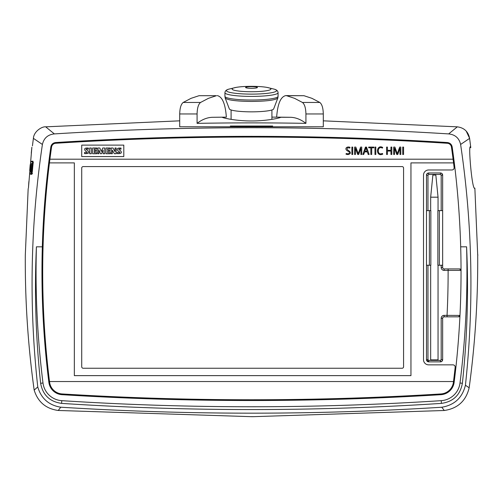 <?xml version="1.0" encoding="UTF-8"?>
<svg xmlns="http://www.w3.org/2000/svg" width="503" height="503" viewBox="0 0 503 503"><rect width="100%" height="100%" fill="white"/><g stroke="black" fill="none" stroke-linecap="round" stroke-linejoin="round"><path stroke-width="0.75" d="M251.506 88.308A5.904 0.824 0 0 0 257.41 87.484A5.904 0.824 0 0 0 251.506 86.661A5.904 0.824 0 0 0 245.596 87.484A5.904 0.824 0 0 0 251.506 88.308M251.506 91.735A19.41 2.704 0 0 0 268.872 90.238A19.41 2.704 0 0 0 267.005 87.409A19.41 2.704 0 0 0 236.008 87.409A19.41 2.704 0 0 0 234.134 90.238A19.41 2.704 0 0 0 251.506 91.735M250.777 86.397L251.469 86.334L250.777 86.397M25.301 255.889L25.313 254.851A974.619 974.619 0 0 0 25.301 255.889C25.043 300.832 27.998 345.574 34.166 390.108L37.763 386.952C41.158 398.502 48.816 405.255 60.756 407.204C187.776 415.151 314.784 415.164 441.785 407.235L444.281 410.498C457.705 408.505 465.998 400.935 469.161 387.788C475.109 344.039 477.957 300.071 477.705 255.889L477.85 254.851L477.705 255.889M179.709 120.833L45.71 126.838L54.355 133.911C47.854 134.597 43.868 138.111 42.403 144.455C30.413 225.093 28.866 305.925 37.763 386.952M42.403 144.455L33.399 138.356L32.431 145.889M25.307 255.09L28.168 188.65M32.098 173.195L33.217 162.4M469.161 387.788L465.432 385.229C474.109 304.736 472.499 224.476 460.616 144.455C459.157 138.124 455.177 134.609 448.657 133.911C317.179 125.662 185.745 125.662 54.355 133.911M477.705 255.09L474.857 188.116C472.059 192.008 467.708 139.589 470.789 147.599L469.613 138.363L460.616 144.455M470.638 147.014L470.789 147.599L470.418 147.599M439.345 265.244L437.868 265.244L437.868 210.619L439.345 210.619L439.345 265.244L442.659 265.244M426.487 265.244L429.367 265.244L429.367 210.619L426.487 210.619M441.181 210.619L441.181 175.176L440.446 174.44L428.701 174.44L427.965 175.176L427.965 210.619M427.965 265.244L427.965 359.651L428.701 360.393L440.446 360.393L441.181 359.658L441.181 318.317A2.955 2.955 0 0 1 444.136 315.362L459.981 315.431A1.478 1.478 0 0 1 458.503 316.84L444.136 316.84A1.478 1.478 0 0 0 442.659 318.317L442.659 359.658A2.213 2.213 0 0 1 440.446 361.864L428.701 361.864A2.213 2.213 0 0 1 426.487 359.658L426.487 175.17A2.213 2.213 0 0 1 428.701 172.963L440.446 172.963A2.213 2.213 0 0 1 442.659 175.17L442.659 267.451A1.478 1.478 0 0 0 444.136 268.923L459.566 268.923A1.478 1.478 0 0 1 461.044 270.4L459.566 268.929L461.044 270.4L444.136 270.4A2.955 2.955 0 0 1 441.181 267.451L441.181 265.244M34.166 390.108C37.901 401.991 45.936 408.782 58.254 410.473L251.267 416.666A3020.37 3020.37 0 0 0 253.481 416.666L444.281 410.498M323.297 120.833L457.321 126.838C464.162 127.775 468.255 131.616 469.613 138.363L470.783 147.561M199.062 95.696L191.071 98.33L183.167 102.467L200.54 102.467L208.443 98.33L216.435 95.696L199.062 95.696L216.435 95.696M200.54 102.467C198.383 104.215 197.233 108.044 197.082 113.961L179.709 113.961L179.709 126.787L323.297 126.787L323.297 113.961L305.925 113.961L305.925 123.361C300.756 119.374 295.494 117.356 290.137 117.287L276.656 117.149C277.618 103.907 280.649 96.727 285.761 95.601L303.944 95.696L286.572 95.696L294.563 98.33L302.466 102.467L319.845 102.467L311.942 98.33L303.944 95.696M179.709 113.961C179.86 108.044 181.011 104.215 183.167 102.467M319.845 102.467C321.995 104.215 323.152 108.044 323.297 113.961M286.572 95.696L285.761 95.601M305.925 113.961C305.774 108.044 304.623 104.215 302.466 102.467M197.082 113.961L197.082 123.361C202.25 119.374 207.513 117.356 212.87 117.287L226.35 117.149C225.388 103.907 222.357 96.727 217.252 95.601M222.835 117.18L226.111 117.155M197.082 123.361A3097.48 3097.48 0 0 1 305.925 123.361M271.916 117.117L280.215 117.18A3103.315 3103.315 0 0 1 290.137 117.287L280.693 117.274M280.215 117.545L280.215 117.18C283.912 117.01 269.023 121.022 251.506 120.965C234.033 121.028 219.088 117.01 222.798 117.18L222.313 117.274M212.87 117.287A3103.315 3103.315 0 0 1 222.798 117.18L222.798 117.545M448.657 133.911L457.321 126.838C464.15 127.768 468.249 131.61 469.613 138.363L470.777 147.505M253.481 416.666L251.267 416.641M58.254 410.473L60.756 407.204M441.785 407.235C454.467 405.097 462.351 397.76 465.432 385.229M36.411 246.822L42.321 246.822C43.283 213.379 46.119 180.093 50.828 146.97C51.388 144.367 52.985 142.896 55.619 142.538C186.211 134.276 316.802 134.276 447.393 142.538C450.028 142.896 451.625 144.367 452.178 146.97C456.894 180.093 459.729 213.379 460.685 246.822L466.595 246.822C468.658 292.419 467.249 337.909 462.376 383.292C460.22 395.031 453.234 401.727 441.414 403.387C314.809 411.624 188.204 411.624 61.592 403.387C49.778 401.727 42.786 395.031 40.636 383.292C35.757 337.909 34.355 292.419 36.411 246.822A891.725 891.725 0 0 0 42.994 382.997A20.227 20.227 0 0 0 61.768 400.665A2957.891 2957.891 0 0 0 441.238 400.665A20.227 20.227 0 0 0 460.012 382.997A891.725 891.725 0 0 0 466.595 246.822M42.321 246.822A885.821 885.821 0 0 0 48.86 382.299A14.172 14.172 0 0 0 62.051 394.685A3083.088 3083.088 0 0 0 440.955 394.685A14.172 14.172 0 0 0 454.146 382.299A885.821 885.821 0 0 0 460.685 246.822M272.67 126.027L230.336 126.027M224.935 96.274L225.162 97.978L229.343 108.918A22.195 3.087 0 0 0 251.506 111.842A22.195 3.087 0 0 0 273.663 108.918L277.851 97.972L278.071 96.274M224.929 92.709L224.929 96.331A26.577 3.697 0 0 0 251.506 100.028A26.577 3.697 0 0 0 278.077 96.331L278.077 92.709A26.577 3.697 0 0 1 251.506 96.406A26.577 3.697 0 0 1 224.929 92.709C225.093 90.942 226.35 89.767 228.714 89.176A25.068 3.49 0 0 0 251.506 94.118A25.068 3.49 0 0 0 274.292 89.176C276.656 89.767 277.92 90.942 278.077 92.709M429.367 210.619L430.845 210.619L430.845 265.244L429.367 265.244M442.659 210.619L439.345 210.619M430.845 265.244L430.845 210.619M428.701 361.864L426.487 359.658L428.701 361.864L428.701 360.393M442.659 359.658L442.011 361.217L440.446 361.864L442.011 361.217L442.659 359.658L441.181 359.658M459.981 315.431L458.503 316.84M440.446 174.44L440.446 172.963L441.772 173.403L442.659 175.176L441.772 173.403L440.446 172.963L441.772 173.403M427.965 175.176L426.487 175.176L426.928 173.849L428.701 172.963L426.928 173.849L426.487 175.176L426.928 173.849M438.05 197.182L430.662 197.182L432.882 175.038L435.831 175.038L438.05 197.182L438.05 210.619M438.05 265.244L438.05 359.878L430.662 359.878L430.662 265.244M49.508 381.538L453.499 381.538A885.079 885.079 0 0 1 453.417 382.211A13.436 13.436 0 0 1 440.911 393.943A3082.353 3082.353 0 0 1 62.102 393.943A13.436 13.436 0 0 1 49.596 382.211A885.079 885.079 0 0 1 49.508 381.538A885.079 885.079 0 0 1 51.558 147.071A4.426 4.426 0 0 1 55.663 143.28A3083.308 3083.308 0 0 1 447.343 143.28A4.426 4.426 0 0 1 451.449 147.071A885.079 885.079 0 0 1 453.09 159.2L49.916 159.2M453.09 159.2A885.079 885.079 0 0 1 453.555 162.89A885.079 885.079 0 0 1 454.121 167.499A2.213 2.213 0 0 1 451.92 169.976L428.669 169.976A5.168 5.168 0 0 0 423.501 175.145L423.501 359.689A5.168 5.168 0 0 0 428.669 364.857L452.958 364.857A2.213 2.213 0 0 1 455.158 367.309A885.079 885.079 0 0 1 453.499 381.538M123.801 145.116L123.801 156.571L81.725 156.571L81.725 145.116L123.801 145.116M387.423 151.045L387.423 154.471L386.574 154.471L386.574 147.09L387.423 147.09L387.423 150.34L390.95 150.34L390.95 147.09L391.799 147.09L391.799 154.471L390.95 154.471L390.95 151.045L387.423 151.045M369.152 154.471L368.234 154.471L367.335 151.887L364.606 151.887L363.707 154.471L362.845 154.471L365.455 147.09L366.524 147.09L369.152 154.471M349.843 148.077C347.139 147.517 346.41 148.127 347.642 149.913C351.207 152.183 351.301 153.736 347.931 154.578L346.064 154.245L346.171 153.503C348.875 154.157 349.862 153.56 349.132 151.711C343.279 149.517 346.504 145.889 350.013 147.316L349.843 148.077M371.698 147.794L371.698 154.471L370.849 154.471L370.849 147.794L368.705 147.794L368.705 147.09L373.861 147.09L373.861 147.794L371.698 147.794M394.509 148.328L394.509 154.471L393.698 154.471L393.698 147.09L394.88 147.09L396.955 152.686A48.376 48.376 0 0 1 397.307 153.704L399.684 147.09L400.816 147.09L400.816 154.471L399.967 154.471L399.967 148.328L397.766 154.471L396.779 154.471L394.509 148.328M382.412 148.127C377.766 145.468 376.734 154 380.758 153.874L382.513 153.484L382.72 154.163C375.282 157.313 376.244 143.833 382.682 147.442L382.412 148.127M355.432 148.328L355.432 154.471L354.628 154.471L354.628 147.09L355.81 147.09L357.885 152.686A48.376 48.376 0 0 1 358.237 153.704L360.613 147.09L361.745 147.09L361.745 154.471L360.896 154.471L360.896 148.328L358.696 154.471L357.708 154.471L355.432 148.328M352.722 147.09L352.722 154.471L351.874 154.471L351.874 147.09L352.722 147.09M375.81 147.09L375.81 154.471L374.961 154.471L374.961 147.09L375.81 147.09M403.569 147.09L403.569 154.471L402.721 154.471L402.721 147.09L403.569 147.09M364.864 151.183L367.083 151.183L365.983 147.819L364.864 151.183M88.402 149.177L88.402 148.071C84.586 147.763 83.68 148.819 85.686 151.24L86.83 151.755C87.874 152.679 87.113 152.912 84.561 152.447L84.561 153.616C88.93 153.78 89.943 152.686 87.585 150.328L86.132 149.63C85.963 148.882 86.723 148.731 88.402 149.177M91.313 153.736L91.313 148.008L89.666 148.008L89.666 153.736L91.313 153.736M96.809 149.039L96.809 148.008L92.634 148.008L92.634 153.736L96.809 153.736L96.809 152.661L94.281 152.661L94.281 151.296L96.482 151.296L96.482 150.328L94.281 150.328L94.281 149.039L96.809 149.039M104.75 153.736L104.75 148.008L102.731 148.008L101.279 151.497L99.833 148.008L97.802 148.008L97.802 153.736L98.884 153.736L98.884 149.951L100.462 153.736L101.531 153.736L103.115 149.951L103.115 153.736L104.75 153.736M110.17 149.039L110.17 148.008L106.014 148.008L106.014 153.736L110.245 153.736L110.245 152.661L107.648 152.661L107.648 151.296L109.861 151.296L109.861 150.328L107.648 150.328L107.648 149.039L110.17 149.039M116.111 153.736L116.111 148.008L115.024 148.008L115.024 151.617L113.005 148.008L111.182 148.008L111.182 153.736L112.32 153.736L112.32 150.083L114.344 153.736L116.111 153.736M121.022 149.177L121.022 148.071C117.111 147.851 116.193 148.907 118.262 151.24L119.393 151.755C120.506 152.673 119.752 152.906 117.117 152.447L117.117 153.616C121.474 153.836 122.487 152.742 120.148 150.328L119.136 149.869C118.356 148.938 118.985 148.706 121.022 149.177M403.569 168.052A1.478 1.478 0 0 0 402.092 166.581L83.196 166.581A1.478 1.478 0 0 0 81.725 168.052L81.725 366.775A1.478 1.478 0 0 0 83.196 368.253L402.092 368.253A1.478 1.478 0 0 0 403.569 366.775L403.569 168.052M453.555 162.89L410.951 162.89L410.951 375.634L74.343 375.634L74.343 162.89L49.451 162.89M32.494 173.667L31.991 173.151L31.582 174.396L29.696 173.937L30.802 161.287L33.035 161.186L30.802 161.287L30.023 173.654L31.639 173.793L30.828 171.661L31.607 171.73L32.299 163.789L33.211 162.551M29.746 170.045L29.702 170.624L29.746 170.045M29.828 169.077L29.891 168.272M29.96 167.499L29.991 167.128M30.061 166.26L30.205 164.644A977.059 977.059 -85 0 0 30.01 166.895L30.079 166.053M30.061 166.317L30.123 165.55M29.708 170.53L29.708 170.53A977.059 977.059 -85 0 1 29.916 167.971M29.903 168.184L29.922 167.952A977.059 977.059 -85 0 1 29.966 167.392A977.059 977.059 -85 0 1 29.998 167.046L30.01 166.895M28.501 188.072A2.66 2.66 0 0 1 28.476 187.525L31.878 147.253A977.059 977.059 0 0 0 31.268 153.182A977.059 977.059 0 0 1 31.878 147.253M33.154 163.494A0.748 0.736 5 0 0 33.022 163.852L31.519 163.72L32.953 162.161L33.035 161.186L32.752 162.482L33.387 162.4M28.476 187.525A977.059 977.059 0 0 1 28.872 181.602A977.059 977.059 0 0 0 28.476 187.525M31.519 163.72L30.828 171.661M30.362 166.323L30.312 166.921M29.784 169.624L29.853 168.794M30.218 167.977L30.092 169.448M32.129 172.994L31.607 171.73L32.311 171.793M31.991 173.151L32.186 173.61M29.734 173.554L29.696 173.937M61.592 403.387L61.768 400.665M40.636 383.292L42.994 382.997M441.414 403.387L441.238 400.665M462.376 383.292L460.012 382.997M225.162 97.978C227.35 100.103 236.133 101.26 251.506 101.449C266.879 101.26 275.657 100.103 277.845 97.978M447.048 316.84L447.048 315.362A872.9 872.9 0 0 0 448.123 270.4L448.123 268.923M444.136 270.4L444.136 268.923M441.181 267.451L442.659 267.451M427.965 359.651L426.487 359.651M440.446 360.393L440.446 361.864M441.181 318.317L442.659 318.317M444.136 315.362L444.136 316.84M441.181 175.176L442.659 175.176M428.701 174.44L428.701 172.963M32.984 161.79L30.771 161.67M33.022 163.852L32.362 171.41M31.903 174.132L31.941 173.742M45.685 126.838C42.441 126.297 33.89 131.05 33.393 138.363M469.613 138.363L466.187 131.063M271.916 119.356L271.916 109.968M231.091 119.356L231.091 109.968M267.005 87.409L274.292 89.176M236.008 87.409L228.714 89.176M430.662 197.182L430.662 210.619"/></g></svg>
